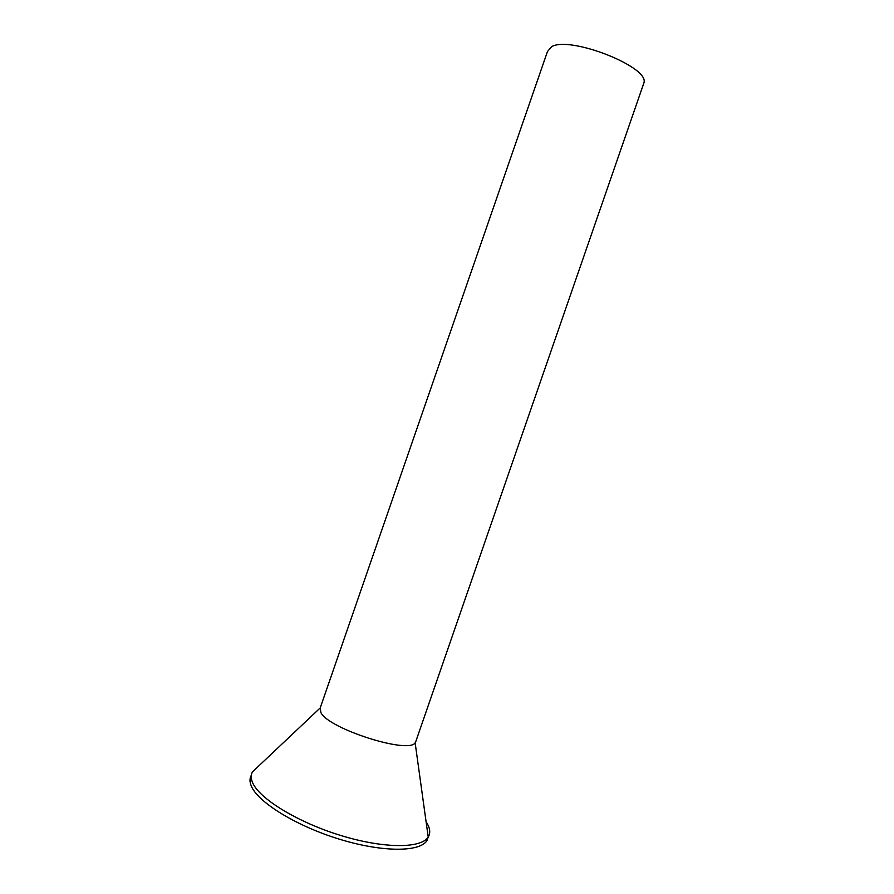 <?xml version="1.0" encoding="UTF-8"?>
<svg xmlns="http://www.w3.org/2000/svg" width="894" height="894" viewBox="0 0 894 894"><rect width="100%" height="100%" fill="white"/><g stroke="black" fill="none" stroke-linecap="round" stroke-linejoin="round"><path stroke-width="1.34" d="M320.32 707.623L547.463 51.55L551.643 46.678C569.824 35.659 649.01 66.681 644.004 82.628L643.233 84.841M426.092 821.809C430.081 827.755 430.785 832.828 428.215 837.041C421.253 848.652 383.56 848.719 340.335 835.342C297.121 822.067 258.947 798.431 252.51 782.429C250.789 778.328 250.778 774.796 252.51 771.846L320.074 708.059L321.013 712.842C329.394 729.113 408.536 754.201 415.14 742.836L416.079 740.679M251.303 775.299C249.582 778.283 249.571 781.837 251.281 785.971C257.684 802.086 295.847 825.821 339.072 839.086C382.308 852.451 420.035 852.261 427.008 840.528L428.215 837.041L415.14 742.836M252.51 771.824L257.338 767.287M415.475 742.433L644.004 82.628"/></g></svg>
